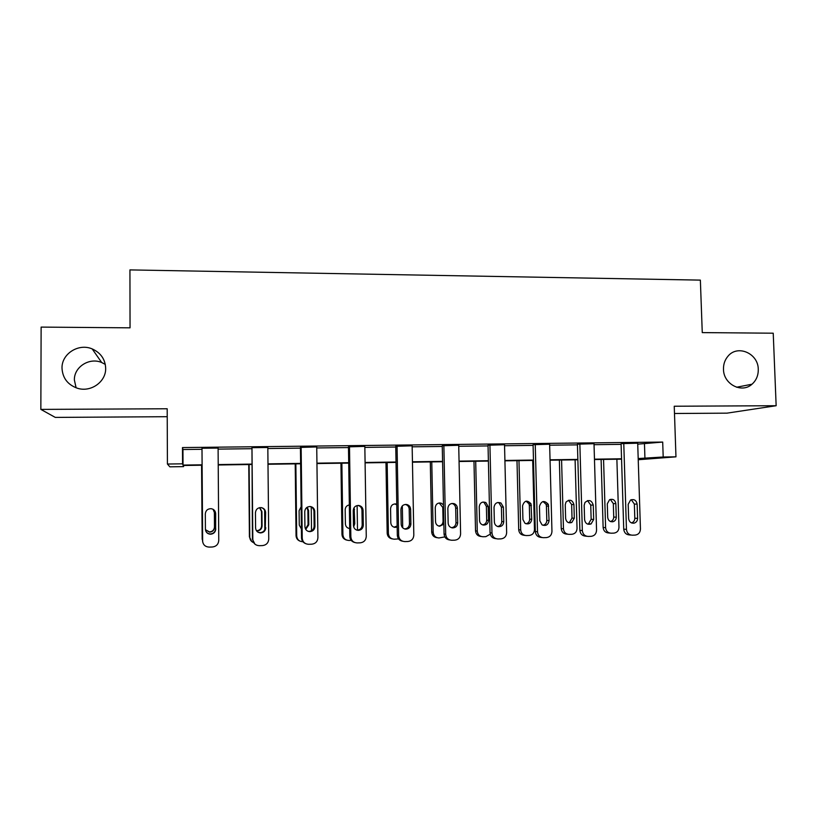 <?xml version="1.0" encoding="UTF-8"?>
<svg xmlns="http://www.w3.org/2000/svg" width="817" height="817" viewBox="0 0 817 817"><rect width="100%" height="100%" fill="white"/><g stroke="black" fill="none" stroke-linecap="round" stroke-linejoin="round"><path stroke-width="1.23" d="M76.104 387.799L74.378 380.028C73.939 366.996 89.41 357.141 101.676 362.513L105.291 364.392M105.669 368.253C106.139 381.845 90.697 392.742 77.217 388.177C67.648 384.664 62.582 377.995 62.01 368.181C61.53 353.802 78.657 342.977 92.198 348.92C100.736 352.791 105.219 359.235 105.669 368.253M758.268 369.355C758.37 375.442 756.276 380.395 751.997 384.215C741.765 393.702 723.443 384.184 723.484 369.294C723.362 364.27 724.842 359.929 727.916 356.283C737.475 344.253 758.329 353.322 758.268 369.355M674.485 413.494L726.967 413.157L776.15 405.722L674.239 406.233L675.965 456.836L638.23 459.736M183.559 465.486L183.57 466.619L169.834 466.824L167.424 464.036L167.189 408.766L40.85 409.399L41.126 327.096L130.046 327.831L129.934 269.906L700.363 280.119L702.263 332.611L773.229 333.203L776.15 405.722M40.85 409.399L55.29 417.405L167.23 416.701M254.904 544.102L252.422 539.189L251.973 447.675L267.823 447.491L268.752 539.067C268.405 542.917 266.311 545.092 262.451 545.593L259.244 545.685C255.384 545.399 253.239 543.336 252.821 539.496L251.973 447.675M354.67 542.488C351.688 541.661 350.064 539.69 349.809 536.555L348.471 446.858L364.831 446.368L366.261 536.422C365.945 540.221 363.922 542.355 360.195 542.835L357.09 542.927C353.353 542.641 351.279 540.619 350.85 536.84L349.492 446.542M449.789 539.966C446.358 539.537 444.448 537.555 444.06 534.012L442.252 445.765L458.715 445.275L460.604 533.869C460.328 537.606 458.388 539.71 454.783 540.18L451.76 540.262C448.145 539.976 446.123 537.974 445.694 534.277L443.866 445.449M542.018 537.535L540.997 537.412C537.617 537.035 535.727 535.074 535.319 531.55L533.082 444.703L549.627 444.223L551.955 531.397C551.71 535.074 549.841 537.137 546.348 537.606L543.223 537.688C539.833 537.31 537.923 535.339 537.515 531.796L535.247 444.387M630.969 535.064L629.488 534.931C626.098 534.665 624.178 532.745 623.728 529.161L621.083 443.672L637.699 443.192L640.446 529.008C640.232 532.592 638.455 534.624 635.105 535.104L632.246 535.186C628.835 534.921 626.905 532.99 626.455 529.385L623.769 443.355M637.73 444.152L662.699 442.068L182.487 447.573L182.947 449.524L201.932 449.299M218.108 449.105L251.595 448.707M267.833 448.523L300.431 448.135M316.741 447.941L348.481 447.563M364.842 447.379L395.755 447.011M412.166 446.817L442.273 446.46M458.735 446.266L488.045 445.919M504.559 445.725L533.092 445.388M549.647 445.194L577.445 444.867M594.041 444.673L621.104 444.356M586.749 536.269L585.707 536.156C582.266 535.891 580.315 533.961 579.876 530.345L577.425 444.182L594.01 443.702L596.553 530.192C596.339 533.767 594.551 535.809 591.191 536.34L588.209 536.432C584.747 536.156 582.787 534.216 582.337 530.58L579.856 443.866M496.113 538.699L495.97 538.679C492.457 538.372 490.486 536.412 490.057 532.776L488.025 445.224L504.528 444.744L506.652 532.623C506.387 536.33 504.477 538.413 500.933 538.883L497.931 538.965C494.387 538.658 492.406 536.677 491.977 533.021L489.924 444.918M402.689 541.242C399.431 540.64 397.644 538.648 397.317 535.278L395.745 446.307L412.146 445.816L413.821 535.135C413.525 538.903 411.543 541.017 407.877 541.497L404.844 541.589C401.137 541.303 399.094 539.291 398.655 535.543L397.062 445.99M305.548 543.591C303.025 542.519 301.687 540.619 301.514 537.862L300.431 447.42L316.73 446.93L317.905 537.729C317.578 541.559 315.525 543.713 311.726 544.204L308.581 544.296C304.782 544.01 302.668 541.967 302.239 538.158L301.136 447.103M202.657 541.855L201.993 448.257L218.098 448.073L218.762 540.415C218.405 544.306 216.26 546.502 212.338 547.002L209.101 547.094C205.159 546.808 202.984 544.725 202.565 540.854L201.993 448.257M662.699 442.068L663.2 457.009L675.965 456.836M167.424 464.036L182.569 463.821L183.018 465.087L202.034 464.812M182.487 447.573L182.569 463.821M638.189 458.541L663.2 457.009M218.221 464.587L251.738 464.097M267.986 463.872L300.615 463.402M316.935 463.168L348.706 462.708M365.087 462.473L396.02 462.024M412.452 461.789L442.569 461.36M459.052 461.125L488.382 460.696M504.906 460.461L533.47 460.053M550.045 459.808L577.854 459.409M594.459 459.174L621.553 458.786M202.034 465.22L183.161 465.486L183.57 466.619M638.21 458.98L639.149 458.899L638.21 458.919M621.563 459.154L594.47 459.552M577.864 459.787L550.055 460.185M533.481 460.431L504.916 460.839M488.392 461.084L459.062 461.503M442.579 461.738L412.452 462.177M396.031 462.412L365.087 462.861M348.716 463.096L316.945 463.556M300.625 463.79L267.996 464.26M251.738 464.495L218.221 464.985M644.48 444.08L644.94 458.449M182.947 449.524L183.018 465.087M637.597 518.376C637.495 520.899 636.3 522.492 634.012 523.166C630.928 523.37 629.141 521.849 628.641 518.601L628.191 504.334L630.561 500.024C634.135 498.87 636.331 500.239 637.137 504.14L637.597 518.376L634.809 518.223C634.738 520.603 633.635 522.165 631.51 522.911M631.286 499.708L634.36 504.069L634.809 518.223M601.108 459.45L603.13 527.476C603.559 530.887 605.387 532.715 608.634 532.97L609.911 533.082M616.876 459.225L618.969 527.322C618.765 530.733 617.06 532.664 613.853 533.123L611.126 533.205C607.868 532.95 606.03 531.111 605.601 527.68L603.559 459.42M610.503 521.542C612.576 520.858 613.659 519.367 613.73 517.059L613.322 503.589L610.33 499.401M616.263 517.202L615.844 503.64C615.078 499.943 612.985 498.636 609.564 499.728L607.297 503.834L607.705 517.416C608.175 520.5 609.88 521.951 612.832 521.757C615.017 521.123 616.161 519.602 616.263 517.202L613.73 517.059M593.683 519.479L591.048 523.963C587.494 524.933 585.34 523.523 584.594 519.714L584.175 505.335L584.962 502.506C588.873 499.258 591.641 500.127 593.265 505.131L593.683 519.479L591.151 519.316L588.536 523.768L587.597 524.095M587.494 500.607L590.742 505.059L591.151 519.316M549.075 520.603C548.309 524.902 545.95 526.301 542.008 524.81L539.833 520.837L539.455 506.336C541.375 500.719 544.326 500.055 548.319 504.365L549.075 520.603L546.808 520.429C546.685 523.043 545.399 524.667 542.968 525.29M543.019 501.536L546.062 504.303L546.43 506.05L546.808 520.429M559.359 460.053L561.238 528.589C561.657 532.02 563.516 533.869 566.794 534.124L567.672 534.216M575.097 459.828L577.037 528.436C576.833 531.836 575.117 533.787 571.92 534.287L569.061 534.369C565.752 534.114 563.893 532.255 563.464 528.803L561.575 460.022M568.55 522.655L569.52 522.329L572.023 518.101L571.645 504.518L568.489 500.27M574.31 518.244L573.932 504.579C572.38 499.83 569.735 498.993 565.997 502.098L565.252 504.773L565.63 518.458C566.334 522.083 568.397 523.431 571.798 522.502L574.31 518.244L572.023 518.101M516.987 460.665L518.703 529.722C519.091 533.072 520.899 534.931 524.116 535.298L524.984 535.401M532.694 460.441L534.471 529.569C534.226 533.062 532.449 535.033 529.12 535.472L526.138 535.554C522.9 535.186 521.083 533.317 520.695 529.937L518.969 460.635M525.954 523.779C528.313 523.207 529.549 521.665 529.682 519.142L529.334 505.468L528.987 503.803L526.036 501.148M531.734 519.306L531.03 503.864C527.231 499.759 524.412 500.382 522.574 505.733L522.921 519.52L524.984 523.299C528.742 524.728 530.999 523.391 531.734 519.306L529.682 519.142M503.752 521.736C503.395 525.147 501.567 526.791 498.268 526.659C495.899 526.056 494.602 524.494 494.367 521.981L494.019 507.367C494.745 503.18 497.053 501.73 500.974 503.006L503.405 507.153L503.752 521.736L501.761 521.563C501.597 524.31 500.208 525.954 497.604 526.495M497.839 502.475L499.003 502.945L501.413 507.071L501.761 521.563M473.972 461.288L475.525 530.866C475.933 534.328 477.812 536.197 481.162 536.483M490.251 534.185L485.798 536.667L482.939 536.749C479.569 536.463 477.669 534.573 477.261 531.101L475.698 461.268M482.684 524.902C485.196 524.412 486.534 522.849 486.697 520.215L486.381 506.428L484.083 502.506L482.929 502.047M488.505 520.378L488.178 506.499L485.87 502.557C482.142 501.342 479.926 502.721 479.242 506.703L479.548 520.592C479.773 522.992 481.009 524.483 483.276 525.055C486.421 525.168 488.168 523.615 488.505 520.378L486.697 520.215M457.694 522.9C457.387 526.148 455.661 527.813 452.485 527.915C449.871 527.445 448.431 525.852 448.155 523.135L447.849 508.409C448.349 504.681 450.402 503.078 454.027 503.619C456.09 504.406 457.214 505.927 457.387 508.194L457.694 522.9L455.988 522.706C455.784 525.617 454.272 527.282 451.474 527.7M451.944 503.446L452.342 503.558C454.395 504.334 455.508 505.856 455.672 508.103L455.988 522.706M430.304 461.922L431.693 532.041C432.05 535.38 433.858 537.269 437.105 537.688M444.836 536.902L438.933 537.964C435.502 537.688 433.582 535.789 433.173 532.276L431.774 461.901M438.719 526.046C441.415 525.658 442.855 524.075 443.059 521.297L442.783 507.398L439.189 502.966M443.457 504.855L441.129 503.139C437.677 502.629 435.716 504.14 435.247 507.694L435.522 521.685C435.778 524.269 437.156 525.78 439.648 526.23L443.856 524.136M410.89 524.075C410.594 527.271 408.878 528.956 405.743 529.14C403.006 528.742 401.484 527.128 401.188 524.32L400.922 509.471C401.351 505.927 403.302 504.273 406.784 504.518C409.133 505.192 410.41 506.775 410.614 509.246L410.89 524.075L409.47 523.881C409.205 526.955 407.571 528.64 404.548 528.916M405.324 504.436L405.395 504.457C407.724 505.12 408.99 506.683 409.194 509.144L409.47 523.881M385.971 462.565L387.176 533.215C387.483 536.401 389.168 538.291 392.252 538.893M398.563 538.903L394.274 539.2C390.751 538.934 388.8 537.014 388.392 533.47L387.166 462.545M402.321 505.897L402.72 527.833M394.029 527.179L397.154 526.036M396.776 504.835L394.785 503.905M396.766 504.171L396.143 503.997C392.824 503.762 390.965 505.325 390.567 508.695L390.802 522.798C391.088 525.474 392.528 527.006 395.132 527.384L397.174 527.026M363.31 525.27C363.024 528.446 361.298 530.151 358.163 530.386C355.324 530.019 353.761 528.395 353.455 525.515L353.23 510.543C353.618 507.091 355.528 505.417 358.949 505.509C361.471 506.111 362.85 507.714 363.075 510.319L363.31 525.27L362.197 525.065C361.9 528.221 360.195 529.916 357.07 530.141L356.753 530.121M357.979 505.457C360.42 506.091 361.747 507.674 361.962 510.216L362.197 525.065M340.944 463.208L341.966 534.42C342.211 537.382 343.743 539.261 346.561 540.047M351.198 540.394L348.869 540.456C345.295 540.19 343.314 538.26 342.905 534.675L341.874 463.198M357.121 505.57L357.499 530.141M348.553 528.313L349.686 528.293M353.455 525.26L353.506 508.828M353.659 526.842L354.762 523.697L354.129 507.602M349.339 504.906C346.755 505.447 345.366 507.051 345.183 509.706L345.397 523.922C345.652 526.577 347.082 528.119 349.686 528.538M314.943 526.485C314.647 529.661 312.921 531.387 309.755 531.642C306.845 531.305 305.231 529.671 304.925 526.74L304.741 511.636C305.119 508.235 307.018 506.54 310.419 506.54C313.064 507.081 314.514 508.705 314.759 511.411L314.943 526.485L314.147 526.271C313.84 529.426 312.125 531.132 308.979 531.397L307.958 531.264M309.939 506.499C312.4 507.153 313.738 508.746 313.953 511.299L314.147 526.271M295.213 463.872L296.05 535.646C296.214 538.25 297.48 540.057 299.859 541.068M302.923 541.732L302.739 541.732C299.114 541.467 297.112 539.526 296.704 535.911L295.856 463.862M311.236 506.938L311.532 530.764M305.476 528.967L308.06 524.637L307.876 510.421L306.814 507.49M305.732 529.396L308.785 524.831L308.601 510.523L307.212 507.224M301.146 506.734L299.093 510.737L299.267 525.076L301.412 528.987M265.78 527.721C265.474 530.907 263.717 532.643 260.521 532.929C257.539 532.602 255.895 530.948 255.588 527.976L255.445 512.749C255.823 509.379 257.712 507.653 261.113 507.592C263.871 508.103 265.372 509.747 265.627 512.525L265.29 527.496C264.984 530.662 263.248 532.378 260.072 532.664L257.815 532.092M261.379 507.633C263.707 508.368 264.963 509.961 265.137 512.392L265.29 527.496M248.766 464.546L249.41 536.881L251.759 541.538M253.474 542.6C251.146 541.538 249.91 539.72 249.777 537.157L249.114 464.536M264.637 510.257L264.831 529.661M256.415 530.682L256.671 530.703C259.694 530.427 261.348 528.793 261.634 525.791L261.501 511.462L259.54 507.684M256.558 530.897L257.079 530.938C260.123 530.662 261.787 529.018 262.073 525.995L261.93 511.575L259.775 507.633M215.78 528.977C215.453 532.173 213.676 533.93 210.439 534.226C207.395 533.92 205.721 532.255 205.414 529.242L205.312 513.883C205.7 510.523 207.589 508.787 211.011 508.674C213.86 509.154 215.412 510.809 215.668 513.648L215.627 528.742C215.31 531.918 213.543 533.654 210.326 533.961C208.069 533.828 206.507 532.735 205.639 530.682M213.656 509.675L215.514 513.515L215.627 528.742M201.574 465.22L202.167 539.394M202.524 540.629L201.636 465.22M205.435 529.682L209.458 531.908C212.502 531.622 214.187 529.978 214.483 526.965L214.381 512.514L213.094 509.308M205.455 529.804L209.56 532.153C212.634 531.867 214.32 530.202 214.616 527.169L214.514 512.637L213.166 509.348M623.728 529.161L626.455 529.385M637.137 504.14L634.36 504.069M605.601 527.68L603.13 527.476M613.322 503.589L615.844 503.64M579.876 530.345L582.337 530.58M593.265 505.131L590.742 505.059M535.319 531.55L537.515 531.796M548.687 506.132L546.43 506.05M563.464 528.803L561.238 528.589M571.645 504.518L573.932 504.579M520.695 529.937L518.703 529.722M529.334 505.468L531.377 505.539M490.057 532.776L491.977 533.021M503.405 507.153L501.413 507.071M477.261 531.101L475.525 530.866M486.381 506.428L488.178 506.499M444.06 534.012L445.694 534.277M457.387 508.194L455.672 508.103M433.173 532.276L431.693 532.041M443.059 521.297L443.794 521.379M442.783 507.398L443.519 507.439M397.317 535.278L398.655 535.543M410.614 509.246L409.194 509.144M388.392 533.47L387.176 533.215M349.809 536.555L350.85 536.84M363.075 510.319L361.962 510.216M342.905 534.675L341.966 534.42M353.761 523.503L354.762 523.697M353.547 509.399L354.547 509.502M301.514 537.862L302.239 538.158M314.759 511.411L313.953 511.299M296.704 535.911L296.05 535.646M308.06 524.637L308.785 524.831M307.876 510.421L308.601 510.523M751.997 384.215L736.587 387.238M92.198 348.92L101.676 362.513M634.012 523.166L631.766 523.013M610.687 521.614L612.832 521.757M591.048 523.963L588.536 523.768M548.319 504.365L546.062 504.303M569.52 522.329L571.798 522.502M528.987 503.803L531.03 503.864M500.974 503.006L499.003 502.945M484.083 502.506L485.87 502.557M454.027 503.619L452.342 503.558M439.607 503.078L441.129 503.139M405.743 529.14L404.732 528.977M406.784 504.518L405.395 504.457M394.172 527.22L395.132 527.384M394.887 503.926L396.143 503.997M358.163 530.386L357.07 530.141M358.949 505.509L358.101 505.447M348.879 528.333L349.686 528.507M309.755 531.642L308.979 531.397"/></g></svg>
